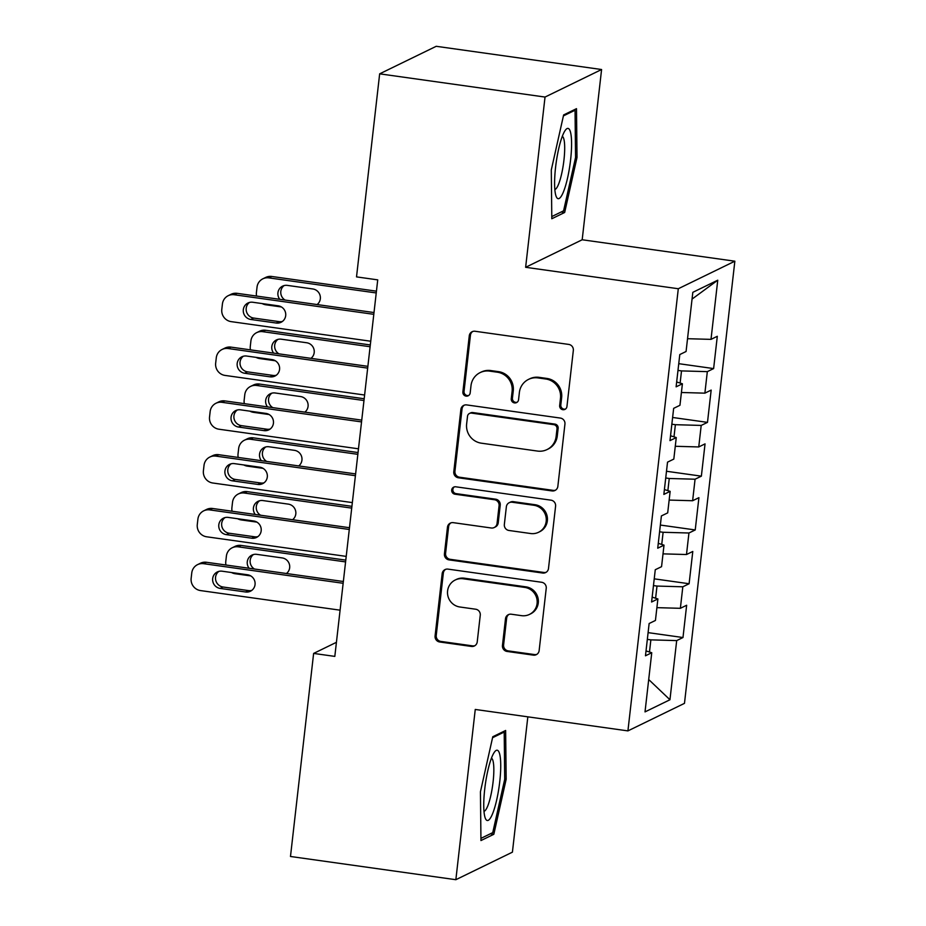 <?xml version="1.0" encoding="UTF-8"?>
<svg xmlns="http://www.w3.org/2000/svg" width="926" height="926" viewBox="0 0 926 926"><rect width="100%" height="100%" fill="white"/><g stroke="black" fill="none" stroke-linecap="round" stroke-linejoin="round"><path stroke-width="1.39" d="M562.881 409.709A3.75 3.646 -116 0 0 566.943 406.526L573.333 350.422A5.359 5.209 -116 0 0 568.738 344.414L475.084 331.265A5.359 5.209 -116 0 0 469.274 335.814L462.884 391.906A3.75 3.646 -116 0 0 468.174 395.796A3.75 3.646 -116 0 0 470.176 392.937L470.998 385.667A17.143 16.668 -116 0 1 489.576 371.118L497.378 372.206A17.143 16.668 -116 0 1 512.101 391.443L511.268 398.701A3.75 3.646 -116 0 0 516.558 402.59A3.75 3.646 -116 0 0 518.56 399.731L519.382 392.462A17.143 16.668 -116 0 1 537.96 377.912L545.761 379A17.143 16.668 -116 0 1 560.485 398.238L559.663 405.495A3.75 3.646 -116 0 0 562.881 409.709M528.526 379.382L529.684 378.827A17.143 16.668 -116 0 1 539.117 377.345L546.919 378.445A17.143 16.668 -116 0 1 561.642 397.671L560.809 404.94A3.75 3.646 -116 0 0 565.497 409.049M472.735 331.473A5.359 5.209 -116 0 0 470.431 335.247L464.042 391.351A3.75 3.646 -116 0 0 468.718 395.46M480.143 372.588L481.3 372.032A17.143 16.668 -116 0 1 490.722 370.55L498.535 371.65A17.143 16.668 -116 0 1 513.259 390.876L512.425 398.145A3.75 3.646 -116 0 0 517.113 402.254M502.459 645.434A5.359 5.209 -116 0 0 507.054 651.441L533.33 655.133A5.359 5.209 -116 0 0 539.14 650.584L546.236 588.276A5.359 5.209 -116 0 0 541.629 582.269L447.987 569.12A5.359 5.209 -116 0 0 442.177 573.669L435.081 635.965A5.359 5.209 -116 0 0 439.676 641.984L471.415 646.441A5.359 5.209 -116 0 0 477.226 641.892L480.258 615.223A5.359 5.209 -116 0 0 475.663 609.215L459.921 607.005A14.33 13.936 -116 0 1 455.256 579.989A14.33 13.936 -116 0 1 463.139 578.762L524.787 587.42A14.33 13.936 -116 0 1 529.452 614.424A14.33 13.936 -116 0 1 521.57 615.663L511.302 614.216A5.359 5.209 -116 0 0 505.492 618.765L502.459 645.434L503.605 644.866A5.359 5.209 -116 0 0 508.212 650.885L534.487 654.566A5.359 5.209 -116 0 0 536.837 654.346M334.818 656.395L377.727 279.872L356.522 276.886L379.66 73.837L545.032 97.056L525.632 267.301L678.295 288.738L627.921 730.892L475.258 709.455L455.858 879.7L290.486 856.481L313.625 653.42L334.818 656.395M552.035 490.93A5.359 5.209 -116 0 0 557.846 486.381L564.941 424.073A5.359 5.209 -116 0 0 560.346 418.066L466.692 404.917A5.359 5.209 -116 0 0 460.882 409.466L453.786 471.762A5.359 5.209 -116 0 0 458.393 477.781L552.035 490.93L553.192 490.363A5.359 5.209 -116 0 0 555.542 490.143M555.588 506.175L548.493 568.483A5.359 5.209 -116 0 1 542.682 573.032L449.041 559.883A5.359 5.209 -116 0 1 444.434 553.864L447.466 527.207A5.359 5.209 -116 0 1 453.277 522.658L491.255 527.994A5.359 5.209 -116 0 0 497.065 523.445L499.079 505.758A5.359 5.209 -116 0 0 494.472 499.739L454.932 494.195A3.75 3.646 -116 0 1 453.717 487.122A3.75 3.646 -116 0 1 455.777 486.798L550.993 500.167A5.359 5.209 -116 0 1 555.588 506.175M678.295 288.738L734.85 261.201L684.476 703.355L627.921 730.892M678.746 363.675L713.622 368.583L717.303 336.3L711.006 339.367L717.754 280.196L692.822 292.338L686.073 351.498L679.788 354.565L676.107 386.837L682.404 383.781L679.95 405.287L673.653 408.354L669.984 440.626L676.269 437.57L673.815 459.088L667.53 462.143L663.849 494.415L670.146 491.359L667.692 512.877L661.395 515.932L657.726 548.204L664.011 545.148L661.558 566.666L655.272 569.721L651.591 602.004L657.888 598.937L655.434 620.455L649.138 623.511L645.468 655.793L651.754 652.726L646.024 650.92M713.622 368.583L707.325 371.639L704.883 393.156L681.409 392.497M672.623 417.476L707.487 422.372L711.168 390.089L704.883 393.156M707.487 422.372L701.202 425.428L698.748 446.945L675.274 446.286M666.488 471.265L701.364 476.161L705.045 443.878L698.748 446.945M701.364 476.161L695.067 479.217L692.625 500.735L669.151 500.075M660.365 525.054L695.229 529.95L698.91 497.679L692.625 500.735M695.229 529.95L688.944 533.006L686.49 554.524L663.016 553.864M654.231 578.843L689.106 583.739L692.787 551.468L686.49 554.524M689.106 583.739L682.821 586.795L680.367 608.313L656.893 607.653M648.107 632.632L682.983 637.528L686.652 605.257L680.367 608.313M682.983 637.528L676.686 640.595L669.949 699.755L645.017 711.897L651.754 652.726M657.888 598.937L652.147 597.131M649.485 652.008L650.862 639.866L647.332 639.368M676.686 640.595L650.862 639.866M669.949 699.755L648.698 679.534M664.011 545.148L658.282 543.342M655.608 598.219L656.997 586.065L653.467 585.579M682.821 586.795L656.997 586.065M670.146 491.359L664.405 489.553M661.743 544.43L663.12 532.276L659.59 531.79M688.944 533.006L663.12 532.276M676.269 437.57L670.54 435.764M667.866 490.641L669.255 478.487L665.725 477.99M695.067 479.217L669.255 478.487M682.404 383.781L676.663 381.975M674.001 436.852L675.378 424.698L671.848 424.201M701.202 425.428L675.378 424.698M680.124 383.063L681.513 370.909L677.982 370.412M707.325 371.639L681.513 370.909M455.858 879.7L512.414 852.163L527.832 716.84M525.632 267.301L582.188 239.765L601.587 69.519L545.032 97.056M601.587 69.519L436.215 46.3L379.66 73.837M582.188 239.765L734.85 261.201M336.427 642.32L313.625 653.42M717.754 280.196L692.046 299.098M711.006 339.367L687.532 338.708M564.663 212.482L577.014 157.443L576.493 108.666L563.633 114.928L551.294 169.967L551.803 218.744L564.663 212.482L561.179 211.996M505.642 730.475L492.782 736.737L480.444 791.776L480.953 840.553L493.824 834.291L506.163 779.252L505.642 730.475M464.343 405.137A5.359 5.209 -116 0 0 462.039 408.898L454.944 471.207A5.359 5.209 -116 0 0 459.539 477.214L553.192 490.363M557.001 428.865A3.75 3.646 -116 0 0 553.771 424.652L471.577 413.112A3.75 3.646 -116 0 0 467.514 416.295L466.635 423.946A17.143 16.668 -116 0 0 481.358 443.184L537.555 451.078A17.143 16.668 -116 0 0 556.121 436.516L557.001 428.865L558.146 428.298A3.75 3.646 -116 0 0 554.929 424.096L553.771 424.652M469.505 413.436L470.663 412.869A3.75 3.646 -116 0 1 472.723 412.545L554.929 424.096M546.977 449.596L548.134 449.041A17.143 16.668 -116 0 0 557.278 435.961L556.121 436.516M558.146 428.298L557.278 435.961M450.927 522.877A5.359 5.209 -116 0 0 448.624 526.639L445.591 553.308A5.359 5.209 -116 0 0 450.186 559.316L543.84 572.465A5.359 5.209 -116 0 0 546.19 572.245M494.206 527.531L495.364 526.963A5.359 5.209 -116 0 0 498.211 522.877L500.225 505.191A5.359 5.209 -116 0 0 495.63 499.183L456.09 493.627L454.932 494.195M454.319 486.891A3.75 3.646 -116 0 0 456.09 493.627M530.667 533.526A14.33 13.936 -116 0 0 546.074 517.24A14.33 13.936 -116 0 0 533.885 505.272L512.171 502.228A5.359 5.209 -116 0 0 506.36 506.777L504.346 524.463A5.359 5.209 -116 0 0 508.941 530.471L530.667 533.526M538.55 532.288L539.708 531.721A14.33 13.936 -116 0 0 535.043 504.716L533.885 505.272M509.219 502.691L510.376 502.123A5.359 5.209 -116 0 1 513.317 501.66L535.043 504.716M508.941 614.436A5.359 5.209 -116 0 0 506.649 618.209L503.605 644.866M529.452 614.424L530.61 613.869A14.33 13.936 -116 0 0 525.945 586.852L524.787 587.42M455.256 579.989L456.414 579.433A14.33 13.936 -116 0 1 464.296 578.194L525.945 586.852M445.626 569.34A5.359 5.209 -116 0 0 443.334 573.101L436.239 635.41A5.359 5.209 -116 0 0 440.834 641.417L472.573 645.873A5.359 5.209 -116 0 0 474.922 645.653M575.544 157.235L577.014 157.443M504.705 779.055L506.163 779.252M490.329 833.805L493.824 834.291M376.431 291.169L271.746 276.469A10.915 10.614 64 0 0 265.739 277.418L262.857 278.819A10.915 10.614 -116 0 0 257.034 287.153L256.421 292.523A10.915 10.614 -116 0 0 256.595 296.065M262.857 278.819A10.915 10.614 -116 0 1 268.864 277.881L376.234 292.952M281.423 306.969L265.797 304.77A10.915 10.614 -116 0 1 262.174 303.578M284.097 285.59A8.739 8.484 -116 0 0 285.092 300.07M317.086 304.561A8.739 8.484 -116 0 0 312.838 288.97L287.396 285.393A8.739 8.484 -116 0 0 279.779 299.318M370.736 341.231L231.176 321.635A10.915 10.614 -116 0 1 221.8 309.388L222.414 304.006A10.915 10.614 -116 0 1 234.232 294.734L373.803 314.331M374 312.548L237.125 293.334L234.232 294.734M250.807 319.47A8.739 8.484 64 0 1 247.96 303.01A8.739 8.484 64 0 1 252.763 302.258L278.205 305.823A8.739 8.484 64 0 1 281.053 322.283A8.739 8.484 64 0 1 276.249 323.035L250.807 319.47L253.689 318.058A8.739 8.484 64 0 1 249.476 302.443M282.418 321.438A8.739 8.484 64 0 1 279.131 321.635L253.689 318.058M228.224 295.672L231.118 294.271A10.915 10.614 64 0 1 237.125 293.334M370.307 344.958L265.623 330.258A10.915 10.614 64 0 0 259.616 331.207L256.722 332.608A10.915 10.614 -116 0 0 250.9 340.942L250.298 346.312A10.915 10.614 -116 0 0 250.46 349.854M256.722 332.608A10.915 10.614 -116 0 1 262.729 331.67L370.099 346.741M275.3 360.758L259.662 358.559A10.915 10.614 -116 0 1 256.039 357.367M277.974 339.379A8.739 8.484 -116 0 0 278.969 353.859M310.962 358.35A8.739 8.484 -116 0 0 306.703 342.759L281.261 339.194A8.739 8.484 -116 0 0 273.645 353.107M364.184 398.759L259.488 384.058A10.915 10.614 64 0 0 253.481 384.996L250.599 386.397A10.915 10.614 -116 0 0 244.777 394.731L244.163 400.101A10.915 10.614 -116 0 0 244.337 403.643M250.599 386.397A10.915 10.614 -116 0 1 256.606 385.459L363.976 400.53M269.177 414.547L253.539 412.348A10.915 10.614 -116 0 1 249.916 411.156M271.839 393.168A8.739 8.484 -116 0 0 272.834 407.648M304.828 412.139A8.739 8.484 -116 0 0 300.58 396.548L275.138 392.983A8.739 8.484 -116 0 0 267.521 406.896M364.601 395.02L225.041 375.424A10.915 10.614 -116 0 1 215.665 363.177L216.279 357.795A10.915 10.614 -116 0 1 228.109 348.523L367.668 368.12M367.877 366.337L230.991 347.123L228.109 348.523M244.672 373.259A8.739 8.484 64 0 1 241.836 356.799A8.739 8.484 64 0 1 246.64 356.047L272.082 359.612A8.739 8.484 64 0 1 274.918 376.072A8.739 8.484 64 0 1 270.114 376.836L244.672 373.259L247.566 371.858A8.739 8.484 64 0 1 243.341 356.232M276.295 375.238A8.739 8.484 64 0 1 273.008 375.424L247.566 371.858M222.101 349.461L224.983 348.06A10.915 10.614 64 0 1 230.991 347.123M358.478 448.809L218.918 429.213A10.915 10.614 -116 0 1 209.542 416.966L210.156 411.584A10.915 10.614 -116 0 1 221.974 402.312L361.545 421.909M361.742 420.126L224.868 400.912L221.974 402.312M238.549 427.048A8.739 8.484 64 0 1 235.702 410.588A8.739 8.484 64 0 1 240.505 409.836L265.947 413.413A8.739 8.484 64 0 1 268.795 429.872A8.739 8.484 64 0 1 263.991 430.625L238.549 427.048L241.431 425.647A8.739 8.484 64 0 1 237.218 410.021M270.172 429.027A8.739 8.484 64 0 1 266.873 429.213L241.431 425.647M215.978 403.25L218.86 401.849A10.915 10.614 64 0 1 224.868 400.912M563.39 192.006A35.489 6.98 98 0 0 571.527 147.396A35.489 6.98 98 0 0 565.311 130.265A35.489 6.98 98 0 0 562.788 135.103A35.489 6.98 98 0 0 555.519 167.849A35.489 6.98 98 0 0 556.063 196.162A35.489 6.98 98 0 0 563.39 192.006M554.836 189.483A26.866 5.29 98 0 0 558.482 184.424A26.866 5.29 98 0 0 564.362 155.753A26.866 5.29 98 0 0 562.29 136.353M563.413 115.889L575.046 110.229L575.555 157.489L563.587 210.815L551.78 216.568M573.68 110.032L575.046 110.229M492.539 813.827A35.489 6.98 98 0 0 500.677 769.217A35.489 6.98 98 0 0 494.461 752.086A35.489 6.98 98 0 0 491.938 756.912A35.489 6.98 98 0 0 484.668 789.67A35.489 6.98 98 0 0 485.212 817.982A35.489 6.98 98 0 0 492.539 813.827M483.985 811.292A26.866 5.29 98 0 0 487.643 806.233A26.866 5.29 98 0 0 493.512 777.562A26.866 5.29 98 0 0 491.44 758.174M492.574 737.709L504.207 732.038L504.705 779.298L492.748 832.624L480.93 838.377M502.83 731.853L504.207 732.038M358.049 452.548L253.365 437.848A10.915 10.614 64 0 0 247.358 438.785L244.476 440.186A10.915 10.614 -116 0 0 238.653 448.52L238.04 453.902A10.915 10.614 -116 0 0 238.202 457.432M244.476 440.186A10.915 10.614 -116 0 1 250.471 439.248L357.853 454.33M263.042 468.336L247.416 466.148A10.915 10.614 -116 0 1 243.781 464.945M265.716 446.957A8.739 8.484 -116 0 0 266.711 461.437M298.704 465.928A8.739 8.484 -116 0 0 294.445 450.337L269.003 446.772A8.739 8.484 -116 0 0 261.387 460.685M351.926 506.337L247.23 491.637A10.915 10.614 64 0 0 241.223 492.574L238.341 493.975A10.915 10.614 -116 0 0 232.519 502.309L231.905 507.691A10.915 10.614 -116 0 0 232.079 511.221M238.341 493.975A10.915 10.614 -116 0 1 244.348 493.037L351.718 508.119M256.919 522.125L241.281 519.937A10.915 10.614 -116 0 1 237.658 518.734M259.581 500.746A8.739 8.484 -116 0 0 260.576 515.226M292.57 519.717A8.739 8.484 -116 0 0 288.322 504.126L262.88 500.561A8.739 8.484 -116 0 0 255.263 514.474M352.343 502.598L212.783 483.002A10.915 10.614 -116 0 1 203.407 470.755L204.021 465.373A10.915 10.614 -116 0 1 215.851 456.101L355.41 475.698M355.619 473.915L218.733 454.701L215.851 456.101M232.414 480.837A8.739 8.484 64 0 1 229.579 464.377A8.739 8.484 64 0 1 234.382 463.625L259.824 467.202A8.739 8.484 64 0 1 262.66 483.661A8.739 8.484 64 0 1 257.856 484.414L232.414 480.837L235.308 479.436A8.739 8.484 64 0 1 231.083 463.822M264.037 482.816A8.739 8.484 64 0 1 260.75 483.002L235.308 479.436M209.843 457.05L212.725 455.638A10.915 10.614 64 0 1 218.733 454.701M346.22 556.387L206.66 536.791A10.915 10.614 -116 0 1 197.284 524.544L197.898 519.162A10.915 10.614 -116 0 1 209.716 509.89L349.287 529.487M349.484 527.716L212.61 508.49L209.716 509.89M226.291 534.626A8.739 8.484 64 0 1 223.444 518.166A8.739 8.484 64 0 1 228.247 517.414L253.689 520.991A8.739 8.484 64 0 1 256.537 537.45A8.739 8.484 64 0 1 251.733 538.203L226.291 534.626L229.173 533.226A8.739 8.484 64 0 1 224.96 517.611M257.914 536.605A8.739 8.484 64 0 1 254.615 536.791L229.173 533.226M203.72 510.839L206.602 509.427A10.915 10.614 64 0 1 212.61 508.49M345.792 560.126L241.107 545.426A10.915 10.614 64 0 0 235.1 546.363L232.218 547.764A10.915 10.614 -116 0 0 226.395 556.098L225.782 561.48A10.915 10.614 -116 0 0 225.944 565.01M232.218 547.764A10.915 10.614 -116 0 1 238.214 546.826L345.595 561.908M250.784 575.914L235.158 573.726A10.915 10.614 -116 0 1 231.523 572.523M253.458 554.535A8.739 8.484 -116 0 0 254.453 569.015M286.447 573.507A8.739 8.484 -116 0 0 282.187 557.927L256.745 554.35A8.739 8.484 -116 0 0 249.129 568.275M340.085 610.176L200.525 590.58A10.915 10.614 -116 0 1 191.15 578.333L191.763 572.951A10.915 10.614 -116 0 1 203.593 563.679L343.152 583.287M343.361 581.505L206.475 562.279L203.593 563.679M220.156 588.415A8.739 8.484 64 0 1 217.321 571.955A8.739 8.484 64 0 1 222.124 571.203L247.566 574.78A8.739 8.484 64 0 1 250.402 591.239A8.739 8.484 64 0 1 245.598 591.992L220.156 588.415L223.05 587.015A8.739 8.484 64 0 1 218.825 571.4M251.779 590.394A8.739 8.484 64 0 1 248.492 590.591L223.05 587.015M197.585 564.629L200.467 563.216A10.915 10.614 64 0 1 206.475 562.279M561.642 397.671L560.485 398.238M546.919 378.445L545.761 379M539.117 377.345L537.96 377.912M512.425 398.145L511.268 398.701M513.259 390.876L512.101 391.443M498.535 371.65L497.378 372.206M490.722 370.55L489.576 371.118M464.042 391.351L462.884 391.906M470.431 335.247L469.274 335.814M560.809 404.94L559.663 405.495M459.539 477.214L458.393 477.781M454.944 471.207L453.786 471.762M462.039 408.898L460.882 409.466M472.723 412.545L471.577 413.112M543.84 572.465L542.682 573.032M450.186 559.316L449.041 559.883M445.591 553.308L444.434 553.864M448.624 526.639L447.466 527.207M498.211 522.877L497.065 523.445M500.225 505.191L499.079 505.758M495.63 499.183L494.472 499.739M513.317 501.66L512.171 502.228M506.649 618.209L505.492 618.765M464.296 578.194L463.139 578.762M472.573 645.873L471.415 646.441M440.834 641.417L439.676 641.984M436.239 635.41L435.081 635.965M443.334 573.101L442.177 573.669M534.487 654.566L533.33 655.133M508.212 650.885L507.054 651.441M268.864 277.881L271.746 276.469M276.249 323.035L279.131 321.635M262.729 331.67L265.623 330.258M256.606 385.459L259.488 384.058M270.114 376.836L273.008 375.424M263.991 430.625L266.873 429.213M250.471 439.248L253.365 437.848M244.348 493.037L247.23 491.637M257.856 484.414L260.75 483.002M251.733 538.203L254.615 536.791M238.214 546.826L241.107 545.426M245.598 591.992L248.492 590.591"/></g></svg>
